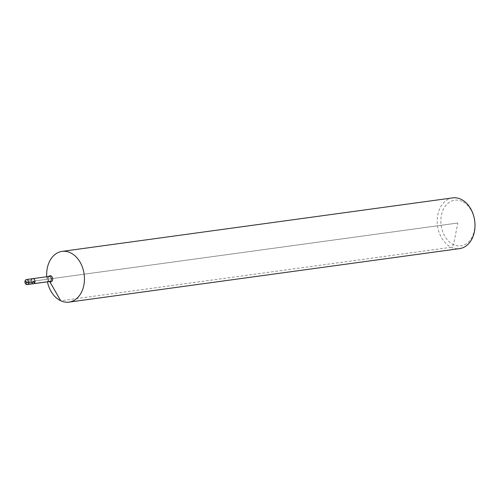 <?xml version="1.0" encoding="UTF-8"?>
<svg xmlns="http://www.w3.org/2000/svg" width="500" height="500" viewBox="0 0 500 500"><rect width="100%" height="100%" fill="white"/><g stroke="black" fill="none" stroke-linecap="round" stroke-linejoin="round"><path stroke-width="0.38" stroke-dasharray="2.5 1.88" d="M46.719 276.744A25.6 18.756 -97.8 0 0 47.419 281.819M452.638 197.887A25.6 18.756 -97.8 0 0 437.531 225.8A25.6 18.756 -97.8 0 0 459.588 248.612M34.931 282.044L31.275 280.338A2.562 1.875 -97.8 0 0 33.456 283.731A2.562 1.875 -97.8 0 1 31.25 281.45A2.562 1.875 -97.8 0 1 32.756 278.656M462.156 201.4A23.038 16.875 -97.8 0 0 441.425 227.169A23.038 16.875 -97.8 0 0 469.925 240.481A23.038 16.875 -97.8 0 0 462.156 201.4M25 281.2L31.275 280.338A2.562 1.875 -97.8 0 0 33.456 283.731M457.837 223.012L26.2 282.137L457.837 223.012L453.519 244.631L451.312 247.269L60.756 300.769M33.106 281.194L32.625 283.594L26.35 284.456L32.625 283.594L33.106 281.194L32.625 283.594L49 281.35A1.919 1.181 -65 0 1 49.612 281.512M48.75 276.469A3.125 2.288 -97.8 0 0 49.444 281.537M49.131 276.413A2.562 1.875 -97.8 0 0 47.619 279.206A2.562 1.875 -97.8 0 0 49.825 281.488L48.781 280.819C48.038 278.65 47.875 277.494 48.3 277.35L49.131 276.413"/><path stroke-width="0.75" d="M47.419 281.819A25.6 18.756 -97.8 0 0 69.031 302.113A25.6 18.756 -97.8 0 0 84.444 279.819A25.6 18.756 -97.8 0 0 70.356 252.731A25.6 18.756 -97.8 0 0 62.081 251.388A25.6 18.756 -97.8 0 0 46.719 276.744M69.031 302.113L459.588 248.612A25.6 18.756 -97.8 0 0 475 226.325A25.6 18.756 -97.8 0 0 460.913 199.231A25.6 18.756 -97.8 0 0 452.638 197.887L62.081 251.388M28.656 282.906L26.2 282.137L26.35 284.456L26.2 282.137L25 281.2A2.562 1.875 -97.8 0 0 27.175 284.587A2.562 1.875 -97.8 0 0 28.719 282.362A2.562 1.875 -97.8 0 0 27.306 279.65A2.562 1.875 -97.8 0 0 26.481 279.519A2.562 1.875 -97.8 0 0 24.938 281.744A2.562 1.875 -97.8 0 0 26.35 284.456A2.562 1.875 -97.8 0 0 27.175 284.587A2.562 1.875 -97.8 0 0 28.656 282.906L34.931 282.044A2.562 1.875 -97.8 0 1 33.456 283.731A2.562 1.875 -97.8 0 0 34.994 281.5A2.562 1.875 -97.8 0 0 33.587 278.794A2.562 1.875 -97.8 0 0 32.756 278.656L49.131 276.413A2.562 1.875 -97.8 0 1 49.962 276.55A2.562 1.875 -97.8 0 1 51.369 279.256A2.562 1.875 -97.8 0 1 49.825 281.488L33.456 283.731A2.562 1.875 -97.8 0 0 34.994 281.5A2.562 1.875 -97.8 0 0 33.587 278.794A2.562 1.875 -97.8 0 0 32.756 278.656A2.562 1.875 -97.8 0 0 31.275 280.338M60.756 300.769L49.812 281.756A1.919 1.181 -65 0 0 49.612 281.512M49.444 281.537A3.125 2.288 -97.8 0 0 52.569 280.106A3.125 2.288 -97.8 0 0 50.981 275.894A3.125 2.288 -97.8 0 0 48.75 276.469M32.756 278.656L26.481 279.519M33.456 283.731L27.175 284.587L33.456 283.731"/></g></svg>
